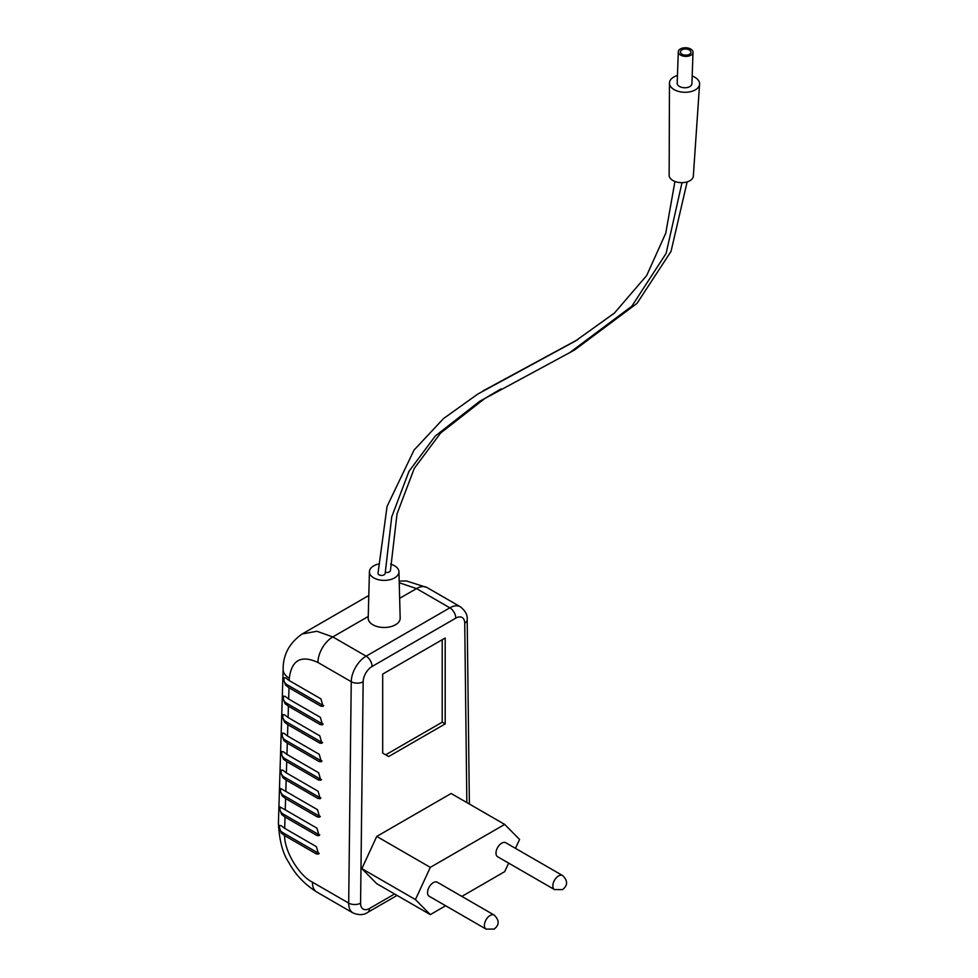 <?xml version="1.0" encoding="UTF-8"?>
<svg xmlns="http://www.w3.org/2000/svg" width="978" height="978" viewBox="0 0 978 978"><rect width="100%" height="100%" fill="white"/><g stroke="black" fill="none" stroke-linecap="round" stroke-linejoin="round"><path stroke-width="1.47" d="M689.38 54.328A5.257 3.081 2 0 0 690.92 52.262A5.257 3.081 2 0 0 687.717 49.291A5.257 3.081 2 0 0 681.947 49.805A5.257 3.081 2 0 0 680.407 51.883A5.257 3.081 2 0 0 683.598 54.854A5.257 3.081 2 0 0 689.38 54.328M680.456 48.9A7.359 4.303 2 0 0 678.304 51.81A7.359 4.303 2 0 0 682.766 55.966A7.359 4.303 2 0 0 690.871 55.233A7.359 4.303 2 0 0 693.023 52.335A7.359 4.303 2 0 0 688.549 48.179A7.359 4.303 2 0 0 680.456 48.9M678.304 51.81L677.179 83.191A7.359 4.303 2 0 0 681.654 87.348A7.359 4.303 2 0 0 689.747 86.626A7.359 4.303 2 0 0 691.898 83.717L693.023 52.335M677.448 75.514A15.073 8.814 2 0 0 673.879 76.969A15.073 8.814 2 0 0 669.465 83.081L669.148 175.282A12.103 7.078 2 0 0 676.605 182.006A12.103 7.078 2 0 0 689.796 180.783A12.103 7.078 2 0 0 693.329 176.15L699.588 84.157A15.073 8.814 2 0 0 692.167 76.04M669.465 83.081A15.073 8.814 2 0 0 678.756 91.467A15.073 8.814 2 0 0 695.187 89.939A15.073 8.814 2 0 0 699.588 84.157M674.93 181.468L665.774 233.143L646.678 275.527L614.453 313.033L575.419 341.016L477.875 394L443.56 418.523L414.036 450.076L387.068 506.408L377.997 573.34A3.582 2.066 0 0 0 379.048 574.819A3.582 2.066 0 0 0 382.936 575.272A3.582 2.066 0 0 0 385.161 573.377L391.738 516.812L408.963 471.359L435.32 435.98L479.721 401.261L569.673 352.655L631.812 306.236L666.116 253.424L682.008 182.666M385.173 572.264A3.68 2.127 0 0 0 390.466 570.382L397.044 513.829L414.269 468.401L440.601 433.046L484.99 398.339L501.066 388.877M378.29 564.049A14.756 8.521 0 0 0 369.427 571.727A14.756 8.521 0 0 0 373.755 577.888A14.756 8.521 0 0 0 389.929 579.697A14.756 8.521 0 0 0 398.938 571.727A14.756 8.521 0 0 0 394.611 565.834A14.756 8.521 0 0 0 390.625 564.196M369.427 571.727L368.193 618.108A15.99 9.23 0 0 0 372.875 624.771A15.99 9.23 0 0 0 390.418 626.751A15.99 9.23 0 0 0 400.173 618.108L398.938 571.727M433.278 882.657A8.105 4.682 120 0 0 427.985 889.797A8.105 4.682 120 0 0 429.232 896.288L486.066 929.1A8.105 4.682 -60 0 1 484.831 922.609A8.105 4.682 -60 0 1 490.125 915.469A8.105 4.682 -60 0 1 494.171 915.066L437.337 882.254A8.105 4.682 120 0 0 433.278 882.657M501.726 843.146A8.105 4.682 120 0 0 496.433 850.273A8.105 4.682 120 0 0 497.68 856.777L554.514 889.589A8.105 4.682 -60 0 1 553.267 883.097A8.105 4.682 -60 0 1 558.56 875.958A8.105 4.682 -60 0 1 562.619 875.554L505.773 842.743A8.105 4.682 120 0 0 501.726 843.146M388.645 756.556L445.186 723.903L445.186 638.011L382.691 674.086L382.691 753.109L388.645 756.556M515.479 848.342L519.575 839.442L504.697 824.417L451.139 793.488L376.75 836.434L361.86 868.647L376.75 883.684L430.308 914.613L445.638 905.762M504.697 824.417L430.308 867.364L415.43 899.577L430.308 914.613M461.848 896.41L504.697 871.655L508.646 863.109M320.918 698.867L323.058 706.336L320.833 706.128L288.999 687.742L288.657 699.025L320.356 717.339L322.495 724.808L320.271 724.6L288.437 706.214L288.082 717.497L319.782 735.811L321.921 743.28L319.708 743.072L287.862 724.686L287.52 735.969L319.219 754.282L321.359 761.752L319.134 761.544L287.3 743.158L286.957 754.441L318.657 772.754L320.784 780.224L318.571 780.016L286.725 761.63L286.383 772.913L318.082 791.226L320.222 798.696L317.997 798.488L286.163 780.102L285.82 791.385L317.52 809.698L319.659 817.168L317.434 816.96L285.6 798.574L285.246 809.857L316.945 828.17L319.085 835.64L316.86 835.432L285.026 817.046L284.684 828.329L316.383 846.642L318.522 854.112L316.297 853.904L284.598 835.603C284.415 851.117 299.109 875.701 312.434 882.168L348.681 903.097L351.249 681.703L317.923 662.461C301.138 654.759 291.591 660.04 289.292 678.292L289.219 680.554L320.918 698.867M385.674 754.833L442.215 722.192L445.186 723.903M442.215 722.192L442.215 639.722M430.308 867.364L376.75 836.434M415.43 899.577L361.86 868.647M302.141 633.988L316.884 631.262L332.801 636.923L366.127 656.165L449.856 607.827L416.53 588.585L399.232 582.754M279.378 828.439A4.413 2.555 -120 0 0 282.263 832.315L281.138 832.963L279.415 827.266A21.039 12.249 1.8 0 1 278.412 823.268L283.143 669.282C283.07 654.661 289.415 642.888 302.19 633.964L368.804 595.504M281.138 832.963L284.598 835.603M289.219 680.554L285.759 677.925L284.036 677.668L283.913 680.615L285.637 685.211L288.999 687.742M279.415 827.266L279.5 825.432L281.224 825.701L284.684 828.329M285.246 809.857L280.063 806.96L279.94 809.918L281.664 814.515L285.026 817.046M285.82 791.385L280.637 788.488L280.503 791.446L282.239 796.043L285.6 798.574M286.383 772.913L282.923 770.285L281.199 770.028L281.077 772.975L282.801 777.571L286.163 780.102M286.957 754.441L283.498 751.813L281.762 751.556L281.64 754.503L283.375 759.099L286.725 761.63M287.52 735.969L284.06 733.341L282.336 733.084L282.202 736.031L283.938 740.627L287.3 743.158M288.082 717.497L284.622 714.869L282.899 714.612L282.776 717.559L284.512 722.155L287.862 724.686M288.657 699.025L285.197 696.397L283.473 696.14L283.339 699.087L285.075 703.683L288.437 706.214M282.263 832.315L317.972 852.938A4.413 2.555 -120 0 0 319.195 853.354M279.94 809.918A4.413 2.555 -120 0 0 282.838 813.843L318.547 834.466A4.413 2.555 -120 0 0 319.769 834.882M280.503 791.446A4.413 2.555 -120 0 0 283.4 795.371L319.109 815.994A4.413 2.555 -120 0 0 320.332 816.41M281.077 772.975A4.413 2.555 -120 0 0 283.962 776.899L319.672 797.522A4.413 2.555 -120 0 0 320.906 797.938M281.64 754.503A4.413 2.555 -120 0 0 284.537 758.427L320.246 779.05A4.413 2.555 -120 0 0 321.469 779.466M282.202 736.031A4.413 2.555 -120 0 0 285.099 739.955L320.808 760.578A4.413 2.555 -120 0 0 322.031 760.994M282.776 717.559A4.413 2.555 -120 0 0 285.674 721.483L321.383 742.106A4.413 2.555 -120 0 0 322.606 742.522M283.339 699.087A4.413 2.555 -120 0 0 286.236 703.011L321.945 723.634A4.413 2.555 -120 0 0 323.168 724.05M283.913 680.615A4.413 2.555 -120 0 0 286.811 684.539L322.52 705.162A4.413 2.555 -120 0 0 323.742 705.578M368.241 616.47L332.801 636.923A21.039 12.152 120 0 0 317.923 662.461M399.183 581.14L406.31 580.92L427.044 587.546A21.039 12.152 120 0 0 416.53 588.585L399.647 598.328M394.599 893.99L369.513 908.476A12.628 7.286 -60 0 1 360.576 903.183L363.156 681.788A12.628 7.286 -60 0 1 372.08 666.47L455.797 618.133A12.628 7.286 -60 0 1 464.733 623.145L466.836 802.559M369.513 908.476A8.411 4.853 60 0 1 367.765 912.34L397.068 895.42M469.367 804.014L467.191 619.612A8.411 4.927 179.3 0 1 464.733 623.145M367.765 912.34C364.024 915.115 359.109 915.322 353.034 912.963A21.039 12.152 -60 0 1 348.681 903.097A8.411 4.792 0.7 0 0 360.576 903.183M363.156 681.788A8.411 4.792 -179.3 0 1 351.249 681.703A21.039 12.152 120 0 1 366.127 656.165A8.411 4.853 60 0 1 372.08 666.47M455.797 618.133A8.411 4.853 -120 0 0 449.856 607.827A21.039 12.152 120 0 1 460.369 606.776L427.044 587.546M353.034 912.963L316.786 892.034A21.039 12.152 -60 0 1 312.434 882.168M283.143 669.282A21.039 12.249 1.8 0 0 289.292 678.292M317.972 852.938L316.297 853.904M318.547 834.466L316.86 835.432M282.838 813.843L281.664 814.515M319.109 815.994L317.434 816.96M283.4 795.371L282.239 796.043M319.672 797.522L317.997 798.488M283.962 776.899L282.801 777.571M320.246 779.05L318.571 780.016M284.537 758.427L283.375 759.099M320.808 760.578L319.134 761.544M285.099 739.955L283.938 740.627M321.383 742.106L319.708 743.072M285.674 721.483L284.512 722.155M321.945 723.634L320.271 724.6M286.236 703.011L285.075 703.683M322.52 705.162L320.833 706.128M286.811 684.539L285.637 685.211M567.301 353.987L574.856 349.782L637.02 303.363L671.03 251.407L687.143 181.896M486.066 929.1L494.122 929.1C499.465 924.931 499.489 920.261 494.171 915.066M554.514 889.589L562.558 889.577C567.912 885.42 567.925 880.75 562.619 875.554M278.412 823.268C279.317 840.615 282.801 853.708 288.852 862.535C295.27 874.515 304.586 884.344 316.786 892.034M467.191 619.612C467.716 615.186 465.442 610.908 460.369 606.776M483.23 390.784L577.925 339.513"/></g></svg>
